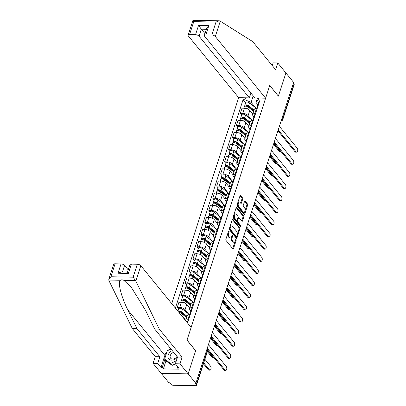 <?xml version="1.0" encoding="UTF-8"?>
<svg xmlns="http://www.w3.org/2000/svg" width="406" height="406" viewBox="0 0 406 406"><rect width="100%" height="100%" fill="white"/><g stroke="black" fill="none" stroke-linecap="round" stroke-linejoin="round"><path stroke-width="0.61" d="M228.979 230.933A0.624 0.32 91.1 0 0 228.817 230.841A0.624 0.32 91.1 0 0 228.537 231.141L225.903 239.246A0.893 0.452 91.1 0 0 226.035 240.479L232.892 248.883A0.893 0.452 91.1 0 0 233.12 249.015A0.893 0.452 91.1 0 0 233.521 248.589L236.155 240.479A0.624 0.32 91.1 0 0 236.064 239.616A0.624 0.32 91.1 0 0 235.901 239.525A0.624 0.32 91.1 0 0 235.622 239.824L235.282 240.875A2.862 1.451 91.1 0 1 234.008 242.24A2.862 1.451 91.1 0 1 233.267 241.824L232.699 241.118A2.862 1.451 91.1 0 1 232.273 237.185L232.613 236.135A0.624 0.32 91.1 0 0 232.521 235.272A0.624 0.32 91.1 0 0 232.359 235.181A0.624 0.32 91.1 0 0 232.08 235.48L231.74 236.531A2.862 1.451 91.1 0 1 230.466 237.901A2.862 1.451 91.1 0 1 229.73 237.48L229.157 236.779A2.862 1.451 91.1 0 1 228.73 232.841L229.075 231.79A0.624 0.32 91.1 0 0 228.979 230.933M242.686 199.153A0.893 0.452 91.1 0 0 242.555 197.925L240.631 195.565A0.893 0.452 91.1 0 0 240.403 195.433A0.893 0.452 91.1 0 0 240.002 195.859L237.079 204.868A0.893 0.452 91.1 0 0 237.211 206.096L244.062 214.5A0.893 0.452 91.1 0 0 244.295 214.632A0.893 0.452 91.1 0 0 244.691 214.206L247.619 205.197A0.893 0.452 91.1 0 0 247.482 203.969L245.163 201.122A0.893 0.452 91.1 0 0 244.93 200.99A0.893 0.452 91.1 0 0 244.534 201.417L243.28 205.274A0.893 0.452 91.1 0 0 243.412 206.502L244.564 207.913A2.395 1.213 91.1 0 1 245.062 210.618A2.395 1.213 91.1 0 1 243.859 212.348A2.395 1.213 91.1 0 1 243.24 211.998L238.728 206.466A2.395 1.213 91.1 0 1 238.231 203.761A2.395 1.213 91.1 0 1 239.438 202.031A2.395 1.213 91.1 0 1 240.053 202.381L240.804 203.304A0.893 0.452 91.1 0 0 241.037 203.436A0.893 0.452 91.1 0 0 241.433 203.005L242.686 199.153L241.9 199.138A0.893 0.452 91.1 0 0 241.768 197.91L240.032 195.778M108.813 279.252L113.644 264.382A2.735 1.208 18 0 1 115.081 263.798L110.879 276.745L108.813 279.252L108.904 280.531L132.346 328.591L155.234 356.656L153.062 363.345L161.207 373.332L188.145 373.855L195.672 350.682L187.024 340.076L269.731 85.519L278.384 96.126L285.91 72.958L293.629 82.423L195.865 383.32L195.078 383.305L196.281 384.776L207.725 349.556A1.822 1.35 -39.2 0 0 207.567 348.373L207.319 348.069M207.09 348.774L207.725 349.556A1.822 0.807 -162 0 1 207.887 350.089L196.443 385.314A1.822 0.807 -162 0 1 195.489 385.7L173.26 385.274A1.822 0.807 -162 0 1 170.916 384.289L169.713 382.817L168.926 382.802L161.207 373.332L188.145 373.855L195.865 383.32M232.917 219.301A0.893 0.452 91.1 0 0 232.689 219.169A0.893 0.452 91.1 0 0 232.288 219.595L229.365 228.603A0.893 0.452 91.1 0 0 229.497 229.832L236.353 238.236A0.893 0.452 91.1 0 0 236.581 238.368A0.893 0.452 91.1 0 0 236.982 237.941L239.905 228.933A0.893 0.452 91.1 0 0 239.773 227.705L232.917 219.301L232.45 219.291M233.222 216.733L236.145 207.73A0.893 0.452 91.1 0 1 236.546 207.299A0.893 0.452 91.1 0 1 236.774 207.43L243.63 215.835A0.893 0.452 91.1 0 1 243.762 217.068L242.509 220.92A0.893 0.452 91.1 0 1 242.113 221.351A0.893 0.452 91.1 0 1 241.88 221.219L239.104 217.809A0.893 0.452 91.1 0 0 238.87 217.677A0.893 0.452 91.1 0 0 238.474 218.103L237.642 220.661A0.893 0.452 91.1 0 0 237.774 221.894L240.667 225.442A0.624 0.32 91.1 0 1 240.799 226.147A0.624 0.32 91.1 0 1 240.484 226.599A0.624 0.32 91.1 0 1 240.322 226.507L233.354 217.966A0.893 0.452 91.1 0 1 233.222 216.733M199.047 36.18A2.735 1.208 -162 0 0 195.525 34.708L198.559 25.375L201.32 29.181L199.047 36.18L249.36 97.882L238.677 97.673L171.758 303.632M293.411 83.103L294.051 83.885A1.822 0.807 18 0 1 294.213 84.418L282.769 119.638A1.822 0.807 -162 0 0 282.606 119.105L294.051 83.885M196.443 385.314A1.822 0.807 -162 0 0 196.281 384.776M190.216 314.675L189.495 314.66A4.192 1.857 -162 0 0 187.293 315.553L185.633 320.649A4.192 1.857 18 0 1 187.826 319.791L188.551 319.806M185.745 320.304L182.796 316.685A4.192 1.857 -162 0 0 181.578 315.675M190.886 310.94L189.942 309.783A4.192 1.857 18 0 1 189.566 308.555A4.192 1.857 18 0 1 191.769 307.662L192.49 307.677M178.625 309.032L177.28 307.383L179.675 307.428A4.192 1.857 18 0 1 185.07 309.687L188.485 313.879M194.159 302.546L193.434 302.531A4.192 1.857 -162 0 0 191.231 303.424L189.566 308.555M189.688 308.174L186.74 304.556A4.192 1.857 -162 0 0 181.34 302.297L178.945 302.252L177.28 307.383M194.829 298.811L193.88 297.654A4.192 1.857 18 0 1 193.505 296.426A4.192 1.857 18 0 1 195.707 295.532L196.433 295.548M182.568 296.903L181.218 295.253L183.613 295.299A4.192 1.857 18 0 1 189.013 297.557L192.429 301.749M198.103 290.417L197.377 290.402A4.192 1.857 -162 0 0 195.174 291.295L193.505 296.426M193.632 296.045L190.678 292.427A4.192 1.857 -162 0 0 185.283 290.168L182.888 290.123L181.218 295.253M198.767 286.682L197.823 285.525A4.192 1.857 18 0 1 197.448 284.296A4.192 1.857 18 0 1 199.65 283.403L200.376 283.418M186.506 284.773L185.161 283.124L187.557 283.17A4.192 1.857 18 0 1 192.951 285.428L196.367 289.62M202.041 278.288L201.315 278.272A4.192 1.857 -162 0 0 199.113 279.166L197.448 284.296M197.57 283.916L194.621 280.297A4.192 1.857 -162 0 0 189.221 278.039L186.826 277.993L185.161 283.124M202.711 274.552L201.762 273.395A4.192 1.857 18 0 1 201.386 272.167A4.192 1.857 18 0 1 203.589 271.274L204.314 271.289M190.45 272.649L189.1 270.995L191.495 271.041A4.192 1.857 18 0 1 196.895 273.299L200.31 277.491M205.984 266.158L205.258 266.143A4.192 1.857 -162 0 0 203.056 267.036L201.386 272.167M201.513 271.787L198.559 268.168A4.192 1.857 -162 0 0 193.165 265.91L190.769 265.864L189.1 270.995M206.649 262.423L205.705 261.266A4.192 1.857 18 0 1 205.329 260.038A4.192 1.857 18 0 1 207.532 259.145L208.258 259.16M194.388 260.52L193.043 258.866L195.438 258.911A4.192 1.857 18 0 1 200.833 261.17L204.254 265.362M209.922 254.029L209.202 254.014A4.192 1.857 -162 0 0 206.994 254.907L205.329 260.038M205.451 259.657L202.503 256.039A4.192 1.857 -162 0 0 197.103 253.78L194.707 253.735L193.043 258.866M210.592 250.294L209.643 249.137A4.192 1.857 18 0 1 209.268 247.909A4.192 1.857 18 0 1 211.475 247.015L212.196 247.031M198.331 248.391L196.981 246.736L199.376 246.782A4.192 1.857 18 0 1 204.776 249.04L208.192 253.232M213.866 241.9L213.14 241.885A4.192 1.857 -162 0 0 210.937 242.778L209.268 247.909M209.394 247.528L206.441 243.91A4.192 1.857 -162 0 0 201.046 241.651L198.651 241.606L196.981 246.736M214.53 238.165L213.586 237.008A4.192 1.857 18 0 1 213.211 235.779A4.192 1.857 18 0 1 215.413 234.886L216.139 234.901M202.269 236.262L200.924 234.607L203.32 234.653A4.192 1.857 18 0 1 208.714 236.911L212.135 241.103M217.804 229.771L217.083 229.755A4.192 1.857 -162 0 0 214.875 230.649L213.211 235.779M213.333 235.399L210.384 231.78A4.192 1.857 -162 0 0 204.989 229.522L202.594 229.476L200.924 234.607M218.474 226.035L217.525 224.878A4.192 1.857 18 0 1 217.149 223.65A4.192 1.857 18 0 1 219.357 222.757L220.077 222.772M206.212 224.132L204.868 222.478L207.263 222.524A4.192 1.857 18 0 1 212.658 224.782L216.073 228.974M221.747 217.641L221.021 217.626A4.192 1.857 -162 0 0 218.819 218.519L217.149 223.65M217.276 223.27L214.327 219.651A4.192 1.857 -162 0 0 208.928 217.393L206.532 217.347L204.868 222.478M222.412 213.906L221.468 212.749A4.192 1.857 18 0 1 221.092 211.521A4.192 1.857 18 0 1 223.295 210.628L224.021 210.643M210.151 212.003L208.806 210.349L211.201 210.394A4.192 1.857 18 0 1 216.601 212.653L220.016 216.845M225.685 205.512L224.965 205.497A4.192 1.857 -162 0 0 222.757 206.39L221.092 211.521M221.214 211.14L218.266 207.522A4.192 1.857 -162 0 0 212.871 205.263L210.475 205.218L208.806 210.349M226.355 201.782L225.411 200.62A4.192 1.857 18 0 1 225.031 199.392A4.192 1.857 18 0 1 227.238 198.498L227.959 198.514M214.094 199.874L212.749 198.219L215.144 198.27A4.192 1.857 18 0 1 220.539 200.523L223.955 204.715M229.629 193.383L228.903 193.368A4.192 1.857 -162 0 0 226.7 194.261L225.031 199.392M225.157 199.011L222.209 195.393A4.192 1.857 -162 0 0 216.809 193.134L214.414 193.089L212.749 198.219M230.298 189.653L229.349 188.491A4.192 1.857 18 0 1 228.974 187.262A4.192 1.857 18 0 1 231.176 186.369L231.902 186.384M218.032 187.745L216.687 186.09L219.083 186.141A4.192 1.857 18 0 1 224.482 188.394L227.898 192.586M233.567 181.254L232.846 181.238A4.192 1.857 -162 0 0 230.644 182.132L228.974 187.262M229.096 186.882L226.147 183.263A4.192 1.857 -162 0 0 220.752 181.005L218.357 180.959L216.687 186.09M234.237 177.523L233.293 176.361A4.192 1.857 18 0 1 232.917 175.133A4.192 1.857 18 0 1 235.12 174.24L235.84 174.255M221.975 175.615L220.631 173.961L223.026 174.012A4.192 1.857 18 0 1 228.421 176.265L231.836 180.457M237.51 169.124L236.784 169.109A4.192 1.857 -162 0 0 234.582 170.002L232.917 175.133M233.039 174.753L230.09 171.134A4.192 1.857 -162 0 0 224.691 168.876L222.295 168.83L220.631 173.961M238.18 165.394L237.231 164.232A4.192 1.857 18 0 1 236.855 163.004A4.192 1.857 18 0 1 239.058 162.116L239.784 162.126M225.919 163.486L224.569 161.837L226.964 161.882A4.192 1.857 18 0 1 232.364 164.141L235.779 168.328M241.453 156.995L240.728 156.98A4.192 1.857 -162 0 0 238.525 157.873L236.855 163.004M236.982 162.623L234.029 159.005A4.192 1.857 -162 0 0 228.634 156.746L226.238 156.701L224.569 161.837M242.118 153.265L241.174 152.103A4.192 1.857 18 0 1 240.799 150.875A4.192 1.857 18 0 1 243.001 149.987L243.727 149.997M229.857 151.357L228.512 149.707L230.907 149.753A4.192 1.857 18 0 1 236.302 152.011L239.723 156.198M245.391 144.866L244.666 144.851A4.192 1.857 -162 0 0 242.463 145.744L240.799 150.875M240.92 150.494L237.972 146.876A4.192 1.857 -162 0 0 232.572 144.617L230.177 144.572L228.512 149.707M246.061 141.136L245.112 139.974A4.192 1.857 18 0 1 244.737 138.745A4.192 1.857 18 0 1 246.939 137.857L247.665 137.867M233.8 139.228L232.45 137.578L234.846 137.624A4.192 1.857 18 0 1 240.245 139.882L243.661 144.069M249.335 132.737L248.609 132.721A4.192 1.857 -162 0 0 246.406 133.615L244.737 138.745M244.864 138.365L241.91 134.746A4.192 1.857 -162 0 0 236.515 132.493L234.12 132.442L232.45 137.578M250 129.006L249.056 127.844A4.192 1.857 18 0 1 248.68 126.616A4.192 1.857 18 0 1 250.883 125.728L251.608 125.738M237.738 127.098L236.393 125.449L238.789 125.495A4.192 1.857 18 0 1 244.184 127.753L247.604 131.94M253.273 120.607L252.552 120.592A4.192 1.857 -162 0 0 250.345 121.485L248.68 126.616M248.802 126.236L245.853 122.617A4.192 1.857 -162 0 0 240.453 120.364L238.063 120.313L236.393 125.449M253.943 116.877L252.994 115.715A4.192 1.857 18 0 1 252.618 114.487A4.192 1.857 18 0 1 254.826 113.599L255.547 113.609M241.682 114.969L240.337 113.32L242.727 113.365A4.192 1.857 18 0 1 248.127 115.624L251.542 119.811M257.216 108.478L256.49 108.463A4.192 1.857 -162 0 0 254.288 109.356L252.618 114.487M252.745 114.106L249.791 110.488A4.192 1.857 -162 0 0 244.397 108.235L242.001 108.184L240.337 113.32M253.232 95.897L251.136 102.353L244.919 99.749L243.072 99.714L175.377 308.068M244.919 99.749L245.549 97.805M258.744 98.059L258.109 100.003L256.003 102.444L257.44 98.034M187.526 322.968L259.957 100.038L258.109 100.003M257.881 104.748L256.003 102.444M251.136 102.353L255.486 107.681M245.62 102.84L243.072 99.714M227.796 233.42A2.862 1.451 91.1 0 0 228.37 236.764L229.157 236.779M230.466 237.901L229.679 237.886A2.862 1.451 91.1 0 1 228.943 237.464L228.37 236.764M234.008 242.24L233.222 242.225A2.862 1.451 91.1 0 1 232.486 241.809L231.912 241.108A2.862 1.451 91.1 0 1 231.486 237.17L231.527 237.048M232.704 248.655A0.893 0.452 91.1 0 0 232.734 248.573L235.069 241.392M237.226 234.744L239.119 228.918A0.893 0.452 91.1 0 0 238.987 227.69L232.318 219.514M236.165 238.007A0.893 0.452 91.1 0 0 236.196 237.926L236.607 236.662M230.172 228.416A0.624 0.32 91.1 0 0 230.263 229.278L236.277 236.652A0.624 0.32 91.1 0 0 236.439 236.749A0.624 0.32 91.1 0 0 236.718 236.449L237.079 235.338A2.862 1.451 91.1 0 0 236.652 231.405L232.542 226.36A2.862 1.451 91.1 0 0 231.806 225.939A2.862 1.451 91.1 0 0 230.532 227.309L230.172 228.416L229.431 228.4M229.334 228.71A0.624 0.32 91.1 0 0 229.476 229.263L230.263 229.278M236.439 236.749L235.658 236.734A0.624 0.32 91.1 0 1 235.495 236.637L229.476 229.263M231.806 225.939L231.019 225.924A2.862 1.451 91.1 0 0 229.958 226.776M236.175 207.644L242.844 215.825L243.63 215.835M241.692 220.991A0.893 0.452 91.1 0 0 241.722 220.905L242.976 217.053A0.893 0.452 91.1 0 0 242.844 215.825M238.87 217.677L238.083 217.662A0.893 0.452 91.1 0 0 237.82 217.824M236.977 220.275L236.855 220.646A0.893 0.452 91.1 0 0 236.987 221.879L239.885 225.426L240.667 225.442M240.012 226.132A0.624 0.32 91.1 0 0 239.885 225.426M236.216 214.272A2.395 1.213 91.1 0 0 235.602 213.921A2.395 1.213 91.1 0 0 234.394 215.652A2.395 1.213 91.1 0 0 234.891 218.357L236.48 220.306A0.893 0.452 91.1 0 0 236.708 220.438A0.893 0.452 91.1 0 0 237.109 220.006L237.941 217.454A0.893 0.452 91.1 0 0 237.804 216.22L236.216 214.272M235.602 213.921L234.815 213.906A2.395 1.213 91.1 0 0 233.866 214.738M233.658 215.388A2.395 1.213 91.1 0 0 234.105 218.342L234.891 218.357M236.708 220.438L235.927 220.422A0.893 0.452 91.1 0 1 235.693 220.291L234.105 218.342M240.621 203.076A0.893 0.452 91.1 0 0 240.651 202.99L241.9 199.138M239.438 202.031L238.652 202.015A2.395 1.213 91.1 0 0 237.784 202.69M237.454 203.705A2.395 1.213 91.1 0 0 237.941 206.451L238.728 206.466M243.859 212.348L243.072 212.333A2.395 1.213 91.1 0 1 242.453 211.983L237.941 206.451M245.051 210.658L246.833 205.187A0.893 0.452 91.1 0 0 246.701 203.954L244.564 201.335M243.874 214.272A0.893 0.452 91.1 0 0 243.904 214.19L244.722 211.673M203.741 362.862L209.455 369.871A2.096 1.066 91.1 0 0 209.998 370.181A2.096 1.066 91.1 0 0 211.049 368.658A2.096 1.066 91.1 0 0 210.618 366.293L204.903 359.285M209.998 370.181L208.973 370.16A2.096 1.066 -88.9 0 1 208.435 369.851L203.452 363.74M207.902 349.008L225.163 370.176A2.096 1.066 91.1 0 0 225.7 370.48L224.68 370.46A2.096 1.066 -88.9 0 1 224.142 370.155L207.857 350.185M187.136 322.486L187.592 321.085A2.279 1.01 18 0 1 188.282 320.633M225.7 370.48A2.096 1.066 91.1 0 0 226.756 368.963A2.096 1.066 91.1 0 0 226.325 366.598L208.43 344.653M186.846 316.919L180.777 312.077A1.096 0.482 -162 0 0 179.685 311.651A1.096 0.482 -162 0 0 178.95 311.874A1.096 0.482 -162 0 0 179.046 312.194L178.736 312.189M187.059 316.264L181.629 311.935A2.279 1.01 -162 0 0 177.99 311.27M189.47 314.66L182.538 309.133A2.279 1.01 -162 0 0 180.269 308.245A2.279 1.01 -162 0 0 178.731 308.707L177.924 311.194M186.633 317.578L184.684 315.193M178.99 312.371L179.213 311.671M207.679 350.733L213.399 357.742A2.096 1.066 91.1 0 0 213.937 358.051A2.096 1.066 91.1 0 0 214.216 357.98M186.628 317.583L181.198 313.254A2.279 1.01 -162 0 0 178.873 312.361M213.937 358.051L212.917 358.031A2.096 1.066 -88.9 0 1 212.374 357.722L207.395 351.616M190.79 304.789L184.715 299.948A1.096 0.482 -162 0 0 183.629 299.521A1.096 0.482 -162 0 0 182.888 299.745A1.096 0.482 -162 0 0 182.989 300.064L181.964 300.044A2.279 1.01 -162 0 1 181.761 299.379L182.67 296.578A2.279 1.01 -162 0 1 184.212 296.116A2.279 1.01 -162 0 1 186.476 297.004L193.408 302.531M191.003 304.135L185.567 299.806A2.279 1.01 -162 0 0 183.299 298.917A2.279 1.01 -162 0 0 181.761 299.379M190.571 305.449L188.628 303.064M182.928 300.242L183.157 299.542M210.77 337.559L217.337 345.613A2.096 1.066 91.1 0 0 217.88 345.922A2.096 1.066 91.1 0 0 218.159 345.851M190.571 305.454L185.141 301.125A2.279 1.01 -162 0 0 182.873 300.237A2.279 1.01 -162 0 0 181.335 300.699L180.817 302.287M217.88 345.922L216.855 345.902A2.096 1.066 -88.9 0 1 216.317 345.592L210.455 338.406M135.843 281.048L133.102 277.176L137.309 264.23A2.735 1.208 18 0 1 140.826 265.702L135.843 281.048L159.284 329.109L182.172 357.178L180 363.862L188.145 373.855L195.646 350.759L186.999 340.152L191.14 327.403L140.826 265.702M165.993 360.822L163.374 368.881L178.533 369.171L177.366 367.745L178.625 367.77L175.367 363.771L177.539 357.087L154.65 329.017L145.541 310.346L131.321 287.341L123.85 280.343C122.465 279.719 121.328 279.698 120.43 280.277C117.456 281.947 121.161 296.74 127.875 310.006L136.979 328.677L159.868 356.747L157.695 363.431L160.954 367.43L164.872 355.377A10.257 7.582 140.8 0 1 167.105 351.444M154.65 329.017L159.284 329.109M175.367 363.771L180 363.862M177.539 357.087L182.172 357.178M115.081 263.798L121.049 263.915A2.735 1.208 18 0 1 124.571 265.387L122.424 272M128.22 269.863L124.571 265.387M163.374 368.881L162.212 367.455L160.954 367.43M153.062 363.345L157.695 363.431M155.234 356.656L159.868 356.747M132.346 328.591L136.979 328.677M131.341 264.113L128.306 273.446L118.019 273.243L121.257 271.979L127.494 272.101L129.9 264.697A2.735 1.208 18 0 1 131.341 264.113L137.309 264.23M168.12 350.368A10.257 7.582 140.8 0 1 170.556 348.521M177.366 367.745L177.721 366.659M164.831 359.396L162.212 367.455M128.306 273.446C127.418 272.101 127.271 271.781 127.875 272.492M265.615 98.191L215.302 36.494A2.735 1.208 -162 0 0 211.78 35.017L205.812 34.906A2.735 1.208 -162 0 0 204.375 35.484A2.735 1.208 -162 0 0 204.619 36.286L254.932 97.988L265.615 98.191L269.757 85.443L278.318 96.049M211.78 35.017L215.987 22.076L219.225 20.807L219.895 20.939L252.705 41.59L275.593 69.654L277.765 62.966L273.131 62.879L272.259 65.564M277.765 62.966L285.91 72.958L278.409 96.049M195.525 34.708L189.556 34.591A2.735 1.208 -162 0 0 188.12 35.175A2.735 1.208 -162 0 0 188.364 35.972L238.677 97.673M250.923 93.065L249.36 97.882M206.395 29.278L201.32 29.181L204.969 33.657M204.375 35.484L206.781 28.08L208.846 25.573L205.812 34.906M219.225 20.807L192.957 20.3L188.12 35.175M193.099 20.422L193.763 21.645L189.556 34.591M172.261 350.611A5.928 4.38 -39.2 0 0 167.962 356.25A5.928 4.38 -39.2 0 0 171.677 360.127A5.928 4.38 -39.2 0 0 177.473 357.006M173.677 352.347A4.055 2.999 -39.2 0 0 170.632 358.199A4.055 2.999 -39.2 0 0 172.651 359.097A4.055 2.999 -39.2 0 0 176.975 356.397M175.422 363.842L172.139 365.37L166.161 361.03L164.608 359.127L167.338 350.733L170.977 349.038M176.336 360.792L170.591 363.466L164.608 359.127M172.139 365.37L170.591 363.466M189.678 314.665L190.191 313.077A2.279 1.01 18 0 1 190.886 312.625M211.206 336.097L229.101 358.046A2.096 1.066 91.1 0 0 229.644 358.351L228.624 358.331A2.096 1.066 -88.9 0 1 228.081 358.026L211.024 337.102M190.835 312.635L190.642 312.107A2.279 1.01 18 0 1 190.622 311.752A2.279 1.01 18 0 1 191.312 311.306M190.622 311.752L191.53 308.956A2.279 1.01 18 0 1 192.221 308.504M229.644 358.351A2.096 1.066 91.1 0 0 230.699 356.833A2.096 1.066 91.1 0 0 230.263 354.468L212.368 332.524M193.616 302.536L194.134 300.947A2.279 1.01 18 0 1 194.824 300.496M215.15 323.968L233.044 345.917A2.096 1.066 91.1 0 0 233.587 346.222L232.562 346.201A2.096 1.066 -88.9 0 1 232.024 345.897L214.962 324.973M194.773 300.506L194.581 299.978A2.279 1.01 18 0 1 194.565 299.623A2.279 1.01 18 0 1 195.256 299.176M194.565 299.623L195.474 296.827A2.279 1.01 18 0 1 196.164 296.375M233.587 346.222A2.096 1.066 91.1 0 0 234.638 344.704A2.096 1.066 91.1 0 0 234.206 342.339L216.312 320.395M194.728 292.66L188.658 287.818A1.096 0.482 -162 0 0 187.567 287.392A1.096 0.482 -162 0 0 186.831 287.615A1.096 0.482 -162 0 0 186.927 287.935L185.907 287.915A2.279 1.01 -162 0 1 185.704 287.25L186.613 284.449A2.279 1.01 -162 0 1 188.151 283.987A2.279 1.01 -162 0 1 190.419 284.875L197.352 290.402M194.941 292.005L189.511 287.676A2.279 1.01 -162 0 0 187.242 286.788A2.279 1.01 -162 0 0 185.704 287.25M194.515 293.32L192.566 290.935M186.872 288.113L187.1 287.412M214.708 325.429L221.28 333.483A2.096 1.066 91.1 0 0 221.818 333.793A2.096 1.066 91.1 0 0 222.097 333.722M194.515 293.325L189.079 288.996A2.279 1.01 -162 0 0 186.811 288.108A2.279 1.01 -162 0 0 185.273 288.57L184.755 290.158M221.818 333.793L220.798 333.773A2.096 1.066 -88.9 0 1 220.255 333.463L214.398 326.277M198.671 280.531L192.596 275.689A1.096 0.482 -162 0 0 191.51 275.263A1.096 0.482 -162 0 0 190.769 275.486A1.096 0.482 -162 0 0 190.871 275.806L189.851 275.786A2.279 1.01 -162 0 1 189.643 275.121L190.556 272.319A2.279 1.01 -162 0 1 192.094 271.858A2.279 1.01 -162 0 1 194.362 272.746L201.29 278.272M198.884 279.876L193.449 275.547A2.279 1.01 -162 0 0 191.185 274.659A2.279 1.01 -162 0 0 189.643 275.121M192.403 278.775L193.023 276.867L198.453 281.196L196.509 278.805M190.81 275.984L191.038 275.283M218.651 313.3L225.218 321.354A2.096 1.066 91.1 0 0 225.761 321.664A2.096 1.066 91.1 0 0 226.04 321.593M193.023 276.867A2.279 1.01 -162 0 0 190.754 275.978A2.279 1.01 -162 0 0 189.216 276.44L188.699 278.029M225.761 321.664L224.741 321.643A2.096 1.066 -88.9 0 1 224.198 321.334L218.342 314.148M202.609 268.402L196.54 263.56A1.096 0.482 -162 0 0 195.453 263.134A1.096 0.482 -162 0 0 194.713 263.357A1.096 0.482 -162 0 0 194.809 263.677L193.789 263.656A2.279 1.01 -162 0 1 193.586 262.992L194.494 260.19A2.279 1.01 -162 0 1 196.032 259.728A2.279 1.01 -162 0 1 198.301 260.622L205.233 266.143M202.822 267.747L197.392 263.418A2.279 1.01 -162 0 0 195.124 262.53A2.279 1.01 -162 0 0 193.586 262.992M196.342 266.646L196.961 264.737L202.396 269.066L200.452 266.676M194.753 263.859L194.981 263.154M222.589 301.171L229.162 309.225A2.096 1.066 91.1 0 0 229.7 309.534A2.096 1.066 91.1 0 0 229.979 309.468M196.961 264.737A2.279 1.01 -162 0 0 194.697 263.849A2.279 1.01 -162 0 0 193.154 264.311L192.642 265.9M229.7 309.534L228.679 309.514A2.096 1.066 -88.9 0 1 228.142 309.205L222.28 302.018M197.56 290.407L198.077 288.818A2.279 1.01 18 0 1 198.767 288.367M219.088 311.838L236.987 333.788A2.096 1.066 91.1 0 0 237.525 334.092L236.505 334.072A2.096 1.066 -88.9 0 1 235.962 333.768L218.905 312.843M198.717 288.377L198.524 287.849A2.279 1.01 18 0 1 198.504 287.494A2.279 1.01 18 0 1 199.194 287.047M198.504 287.494L199.412 284.697A2.279 1.01 18 0 1 200.102 284.246M237.525 334.092A2.096 1.066 91.1 0 0 238.581 332.575A2.096 1.066 91.1 0 0 238.149 330.21L220.25 308.266M201.498 278.277L202.015 276.689A2.279 1.01 18 0 1 202.706 276.237M223.031 299.709L240.925 321.659A2.096 1.066 91.1 0 0 241.468 321.963L240.443 321.943A2.096 1.066 -88.9 0 1 239.905 321.638L222.843 300.714M202.66 276.247L202.462 275.72A2.279 1.01 18 0 1 202.447 275.364A2.279 1.01 18 0 1 203.137 274.918M202.447 275.364L203.355 272.568A2.279 1.01 18 0 1 204.045 272.116M241.468 321.963A2.096 1.066 91.1 0 0 242.524 320.446A2.096 1.066 91.1 0 0 242.088 318.081L224.193 296.136M205.441 266.148L205.959 264.56A2.279 1.01 18 0 1 206.649 264.108M226.969 287.58L244.869 309.529A2.096 1.066 91.1 0 0 245.407 309.834L244.387 309.819A2.096 1.066 -88.9 0 1 243.844 309.509L226.787 288.585M206.598 264.118L206.405 263.59A2.279 1.01 18 0 1 206.385 263.235A2.279 1.01 18 0 1 207.075 262.789M206.385 263.235L207.293 260.439A2.279 1.01 18 0 1 207.989 259.987M245.407 309.834A2.096 1.066 91.1 0 0 246.462 308.316A2.096 1.066 91.1 0 0 246.031 305.951L228.131 284.007M206.552 256.272L200.483 251.431A1.096 0.482 -162 0 0 199.392 251.004A1.096 0.482 -162 0 0 198.656 251.228A1.096 0.482 -162 0 0 198.752 251.547L197.732 251.527A2.279 1.01 -162 0 1 197.524 250.862L198.438 248.061A2.279 1.01 -162 0 1 199.975 247.599A2.279 1.01 -162 0 1 202.244 248.492L209.176 254.014M206.766 255.618L201.33 251.289A2.279 1.01 -162 0 0 199.067 250.4A2.279 1.01 -162 0 0 197.524 250.862M200.285 254.516L200.904 252.613L206.334 256.937L204.391 254.547M198.691 251.73L198.92 251.025M226.533 289.042L233.1 297.096A2.096 1.066 91.1 0 0 233.643 297.405A2.096 1.066 91.1 0 0 233.922 297.339M200.904 252.613A2.279 1.01 -162 0 0 198.635 251.72A2.279 1.01 -162 0 0 197.098 252.182L196.58 253.77M233.643 297.405L232.623 297.385A2.096 1.066 -88.9 0 1 232.08 297.075L226.223 289.889M209.379 254.019L209.897 252.43A2.279 1.01 18 0 1 210.587 251.979M230.912 275.456L248.807 297.4A2.096 1.066 91.1 0 0 249.35 297.705L248.33 297.689A2.096 1.066 -88.9 0 1 247.787 297.38L230.725 276.456M210.541 251.989L210.344 251.461A2.279 1.01 18 0 1 210.328 251.106A2.279 1.01 18 0 1 211.018 250.659M210.328 251.106L211.237 248.31A2.279 1.01 18 0 1 211.927 247.858M249.35 297.705A2.096 1.066 91.1 0 0 250.406 296.187A2.096 1.066 91.1 0 0 249.969 293.822L232.075 271.878M210.491 244.143L204.421 239.301A1.096 0.482 -162 0 0 203.335 238.875A1.096 0.482 -162 0 0 202.594 239.098A1.096 0.482 -162 0 0 202.69 239.418L201.67 239.398A2.279 1.01 -162 0 1 201.467 238.733L202.376 235.932A2.279 1.01 -162 0 1 203.913 235.47A2.279 1.01 -162 0 1 206.182 236.363L213.114 241.885M210.704 243.488L205.274 239.159A2.279 1.01 -162 0 0 203.005 238.271A2.279 1.01 -162 0 0 201.467 238.733M204.223 242.387L204.842 240.484L210.278 244.808L208.334 242.423M202.635 239.601L202.863 238.895M230.471 276.912L237.043 284.966A2.096 1.066 91.1 0 0 237.581 285.276A2.096 1.066 91.1 0 0 237.86 285.21M204.842 240.484A2.279 1.01 -162 0 0 202.579 239.591A2.279 1.01 -162 0 0 201.036 240.053L200.523 241.641M237.581 285.276L236.561 285.256A2.096 1.066 -88.9 0 1 236.023 284.946L230.161 277.76M213.323 241.89L213.84 240.301A2.279 1.01 18 0 1 214.53 239.85M234.856 263.327L252.75 285.271A2.096 1.066 91.1 0 0 253.288 285.575L252.268 285.56A2.096 1.066 -88.9 0 1 251.73 285.251L234.668 264.326M214.48 239.86L214.287 239.332A2.279 1.01 18 0 1 214.266 238.977A2.279 1.01 18 0 1 214.957 238.53M214.266 238.977L215.18 236.18A2.279 1.01 18 0 1 215.87 235.729M253.288 285.575A2.096 1.066 91.1 0 0 254.344 284.058A2.096 1.066 91.1 0 0 253.912 281.693L236.018 259.749M214.434 232.014L208.364 227.172A1.096 0.482 -162 0 0 207.273 226.746A1.096 0.482 -162 0 0 206.537 226.969A1.096 0.482 -162 0 0 206.634 227.289L205.614 227.269A2.279 1.01 -162 0 1 205.411 226.604L206.319 223.802A2.279 1.01 -162 0 1 207.857 223.341A2.279 1.01 -162 0 1 210.125 224.234L217.058 229.755M214.647 231.359L209.217 227.03A2.279 1.01 -162 0 0 206.948 226.142A2.279 1.01 -162 0 0 205.411 226.604M208.166 230.258L208.785 228.355L214.216 232.684L212.272 230.293M206.573 227.472L206.801 226.766M234.414 264.783L240.981 272.837A2.096 1.066 91.1 0 0 241.524 273.147A2.096 1.066 91.1 0 0 241.803 273.081M208.785 228.355A2.279 1.01 -162 0 0 206.517 227.461A2.279 1.01 -162 0 0 204.979 227.923L204.462 229.512M241.524 273.147L240.504 273.126A2.096 1.066 -88.9 0 1 239.961 272.817L234.105 265.636M217.266 229.76L217.778 228.172A2.279 1.01 18 0 1 218.469 227.72M238.794 251.197L256.688 273.142A2.096 1.066 91.1 0 0 257.231 273.446L256.211 273.431A2.096 1.066 -88.9 0 1 255.668 273.121L238.606 252.197M218.423 227.73L218.225 227.203A2.279 1.01 18 0 1 218.21 226.847A2.279 1.01 18 0 1 218.9 226.401M218.21 226.847L219.118 224.051A2.279 1.01 18 0 1 219.808 223.599M257.231 273.446A2.096 1.066 91.1 0 0 258.287 271.929A2.096 1.066 91.1 0 0 257.851 269.564L239.956 247.619M218.377 219.885L212.302 215.048A1.096 0.482 -162 0 0 211.216 214.617A1.096 0.482 -162 0 0 210.475 214.84A1.096 0.482 -162 0 0 210.572 215.16L209.552 215.139A2.279 1.01 -162 0 1 209.349 214.475L210.257 211.673A2.279 1.01 -162 0 1 211.8 211.211A2.279 1.01 -162 0 1 214.063 212.105L220.996 217.626M218.585 219.23L213.155 214.901A2.279 1.01 -162 0 0 210.887 214.013A2.279 1.01 -162 0 0 209.349 214.475M212.11 218.129L212.724 216.225L218.159 220.554L216.215 218.164M210.516 215.342L210.744 214.637M238.352 252.654L244.925 260.708A2.096 1.066 91.1 0 0 245.463 261.017A2.096 1.066 91.1 0 0 245.742 260.951M212.724 216.225A2.279 1.01 -162 0 0 210.46 215.332A2.279 1.01 -162 0 0 208.917 215.794L208.405 217.383M245.463 261.017L244.442 260.997A2.096 1.066 -88.9 0 1 243.904 260.688L238.043 253.506M221.204 217.631L221.722 216.043A2.279 1.01 18 0 1 222.412 215.591M242.737 239.068L260.632 261.012A2.096 1.066 91.1 0 0 261.17 261.322L260.15 261.302A2.096 1.066 -88.9 0 1 259.612 260.992L242.549 240.068M222.361 215.601L222.168 215.073A2.279 1.01 18 0 1 222.148 214.718A2.279 1.01 18 0 1 222.843 214.272M222.148 214.718L223.061 211.922A2.279 1.01 18 0 1 223.752 211.475M261.17 261.322A2.096 1.066 91.1 0 0 262.225 259.799A2.096 1.066 91.1 0 0 261.794 257.434L243.899 235.49M222.315 207.755L216.246 202.919A1.096 0.482 -162 0 0 215.155 202.487A1.096 0.482 -162 0 0 214.419 202.711A1.096 0.482 -162 0 0 214.515 203.03L213.495 203.01A2.279 1.01 -162 0 1 213.292 202.345L214.201 199.544A2.279 1.01 -162 0 1 215.738 199.082A2.279 1.01 -162 0 1 218.007 199.975L224.939 205.497M222.529 207.101L217.098 202.772A2.279 1.01 -162 0 0 214.83 201.883A2.279 1.01 -162 0 0 213.292 202.345M216.048 205.999L216.667 204.096L222.097 208.425L220.153 206.035M214.454 203.213L214.683 202.508M242.296 240.525L248.863 248.579A2.096 1.066 91.1 0 0 249.406 248.888A2.096 1.066 91.1 0 0 249.685 248.822M216.667 204.096A2.279 1.01 -162 0 0 214.398 203.203A2.279 1.01 -162 0 0 212.861 203.665L212.343 205.253M249.406 248.888L248.386 248.868A2.096 1.066 -88.9 0 1 247.843 248.558L241.986 241.377M226.259 195.626L220.184 190.79A1.096 0.482 -162 0 0 219.098 190.358A1.096 0.482 -162 0 0 218.357 190.581A1.096 0.482 -162 0 0 218.458 190.901L217.433 190.881A2.279 1.01 -162 0 1 217.23 190.216L218.139 187.415A2.279 1.01 -162 0 1 219.682 186.953A2.279 1.01 -162 0 1 221.945 187.846L228.877 193.368M226.472 194.971L221.037 190.642A2.279 1.01 -162 0 0 218.768 189.754A2.279 1.01 -162 0 0 217.23 190.216M219.991 193.87L220.61 191.967L226.04 196.296L224.097 193.906M218.398 191.084L218.626 190.378M246.239 228.395L252.806 236.449A2.096 1.066 91.1 0 0 253.349 236.759A2.096 1.066 91.1 0 0 253.628 236.693M220.61 191.967A2.279 1.01 -162 0 0 218.342 191.074A2.279 1.01 -162 0 0 216.804 191.536L216.286 193.124M253.349 236.759L252.324 236.739A2.096 1.066 -88.9 0 1 251.786 236.429L245.924 229.248M230.197 183.497L224.127 178.66A1.096 0.482 -162 0 0 223.036 178.229A1.096 0.482 -162 0 0 222.3 178.452A1.096 0.482 -162 0 0 222.397 178.772L221.377 178.752A2.279 1.01 -162 0 1 221.174 178.087L222.082 175.285A2.279 1.01 -162 0 1 223.62 174.824A2.279 1.01 -162 0 1 225.888 175.717L232.821 181.238M230.41 182.842L224.98 178.513A2.279 1.01 -162 0 0 222.711 177.625A2.279 1.01 -162 0 0 221.174 178.087M223.929 181.741L224.548 179.838L229.979 184.167L228.035 181.776M222.341 178.955L222.564 178.249M250.177 216.266L256.749 224.32A2.096 1.066 91.1 0 0 257.287 224.63A2.096 1.066 91.1 0 0 257.566 224.564M224.548 179.838A2.279 1.01 -162 0 0 222.28 178.945A2.279 1.01 -162 0 0 220.742 179.406L220.225 180.995M257.287 224.63L256.267 224.609A2.096 1.066 -88.9 0 1 255.724 224.3L249.868 217.119M234.14 171.368L228.065 166.531A1.096 0.482 -162 0 0 226.979 166.1A1.096 0.482 -162 0 0 226.238 166.323A1.096 0.482 -162 0 0 226.34 166.643L225.32 166.622A2.279 1.01 -162 0 1 225.112 165.958L226.02 163.156A2.279 1.01 -162 0 1 227.563 162.694A2.279 1.01 -162 0 1 229.832 163.588L236.759 169.109M234.353 170.713L228.918 166.384A2.279 1.01 -162 0 0 226.655 165.496A2.279 1.01 -162 0 0 225.112 165.958M227.873 169.612L228.492 167.708L233.922 172.037L231.978 169.647M226.279 166.825L226.507 166.125M254.12 204.137L260.688 212.191A2.096 1.066 91.1 0 0 261.231 212.5A2.096 1.066 91.1 0 0 261.51 212.434M228.492 167.708A2.279 1.01 -162 0 0 226.223 166.815A2.279 1.01 -162 0 0 224.685 167.277L224.168 168.866M261.231 212.5L260.205 212.48A2.096 1.066 -88.9 0 1 259.667 212.171L253.806 204.989M238.078 159.238L232.009 154.402A1.096 0.482 -162 0 0 230.918 153.97A1.096 0.482 -162 0 0 230.182 154.194A1.096 0.482 -162 0 0 230.278 154.513L229.258 154.493A2.279 1.01 -162 0 1 229.055 153.828L229.963 151.027A2.279 1.01 -162 0 1 231.501 150.565A2.279 1.01 -162 0 1 233.77 151.458L240.702 156.98M238.292 158.584L232.861 154.255A2.279 1.01 -162 0 0 230.593 153.366A2.279 1.01 -162 0 0 229.055 153.828M231.811 157.482L232.43 155.579L237.865 159.908L235.922 157.518M230.222 154.696L230.451 153.996M258.059 192.008L264.631 200.062A2.096 1.066 91.1 0 0 265.169 200.371A2.096 1.066 91.1 0 0 265.448 200.305M232.43 155.579A2.279 1.01 -162 0 0 230.161 154.686A2.279 1.01 -162 0 0 228.624 155.148L228.111 156.736M265.169 200.371L264.149 200.351A2.096 1.066 -88.9 0 1 263.606 200.041L257.749 192.86M242.022 147.109L235.947 142.273A1.096 0.482 -162 0 0 234.861 141.846A1.096 0.482 -162 0 0 234.12 142.064A1.096 0.482 -162 0 0 234.221 142.384L233.201 142.364A2.279 1.01 -162 0 1 232.993 141.699L233.907 138.903A2.279 1.01 -162 0 1 235.444 138.436A2.279 1.01 -162 0 1 237.713 139.329L244.645 144.851M242.235 146.454L236.799 142.125A2.279 1.01 -162 0 0 234.536 141.237A2.279 1.01 -162 0 0 232.993 141.699M235.754 145.353L236.373 143.45L241.803 147.779L239.86 145.389M234.16 142.567L234.389 141.867M262.002 179.878L268.569 187.932A2.096 1.066 91.1 0 0 269.112 188.242A2.096 1.066 91.1 0 0 269.391 188.176M236.373 143.45A2.279 1.01 -162 0 0 234.105 142.557A2.279 1.01 -162 0 0 232.567 143.024L232.049 144.607M269.112 188.242L268.092 188.222A2.096 1.066 -88.9 0 1 267.549 187.912L261.692 180.731M225.147 205.502L225.66 203.913A2.279 1.01 18 0 1 226.35 203.467M246.675 226.939L264.57 248.883A2.096 1.066 91.1 0 0 265.113 249.193L264.093 249.172A2.096 1.066 -88.9 0 1 263.55 248.863L246.493 227.944M226.304 203.472L226.112 202.944A2.279 1.01 18 0 1 226.091 202.589A2.279 1.01 18 0 1 226.781 202.142M226.091 202.589L227 199.793A2.279 1.01 18 0 1 227.69 199.346M265.113 249.193A2.096 1.066 91.1 0 0 266.169 247.67A2.096 1.066 91.1 0 0 265.732 245.305L247.838 223.361M229.085 193.373L229.603 191.784A2.279 1.01 18 0 1 230.293 191.338M250.619 214.81L268.513 236.754A2.096 1.066 91.1 0 0 269.051 237.063L268.031 237.043A2.096 1.066 -88.9 0 1 267.493 236.734L250.431 215.814M230.243 191.343L230.05 190.815A2.279 1.01 18 0 1 230.035 190.465A2.279 1.01 18 0 1 230.725 190.013M230.035 190.465L230.943 187.663A2.279 1.01 18 0 1 231.633 187.217M269.051 237.063A2.096 1.066 91.1 0 0 270.107 235.541A2.096 1.066 91.1 0 0 269.675 233.176L251.781 211.232M233.029 181.243L233.541 179.655A2.279 1.01 18 0 1 234.237 179.208M254.557 202.68L272.451 224.625A2.096 1.066 91.1 0 0 272.994 224.934L271.974 224.914A2.096 1.066 -88.9 0 1 271.431 224.604L254.374 203.685M234.186 179.213L233.993 178.686A2.279 1.01 18 0 1 233.973 178.335A2.279 1.01 18 0 1 234.663 177.884M233.973 178.335L234.881 175.534A2.279 1.01 18 0 1 235.571 175.087M272.994 224.934A2.096 1.066 91.1 0 0 274.05 223.412A2.096 1.066 91.1 0 0 273.614 221.047L255.719 199.102M236.967 169.114L237.485 167.526A2.279 1.01 18 0 1 238.175 167.079M258.5 190.551L276.395 212.495A2.096 1.066 91.1 0 0 276.938 212.805L275.913 212.785A2.096 1.066 -88.9 0 1 275.375 212.475L258.312 191.556M238.129 167.084L237.931 166.561A2.279 1.01 18 0 1 237.916 166.206A2.279 1.01 18 0 1 238.606 165.755M237.916 166.206L238.824 163.405A2.279 1.01 18 0 1 239.515 162.958M276.938 212.805A2.096 1.066 91.1 0 0 277.988 211.282A2.096 1.066 91.1 0 0 277.557 208.917L259.662 186.973M240.91 156.985L241.428 155.396A2.279 1.01 18 0 1 242.118 154.95M262.438 178.422L280.338 200.366A2.096 1.066 91.1 0 0 280.876 200.676L279.856 200.655A2.096 1.066 -88.9 0 1 279.313 200.346L262.256 179.427M242.067 154.96L241.874 154.432A2.279 1.01 18 0 1 241.854 154.077A2.279 1.01 18 0 1 242.544 153.625M241.854 154.077L242.763 151.276A2.279 1.01 18 0 1 243.458 150.829M280.876 200.676A2.096 1.066 91.1 0 0 281.931 199.158A2.096 1.066 91.1 0 0 281.5 196.788L263.601 174.844M244.848 144.856L245.366 143.267A2.279 1.01 18 0 1 246.056 142.821M266.382 166.293L284.276 188.237A2.096 1.066 91.1 0 0 284.819 188.546L283.794 188.526A2.096 1.066 -88.9 0 1 283.256 188.217L266.194 167.297M246.011 142.831L245.813 142.303A2.279 1.01 18 0 1 245.797 141.948A2.279 1.01 18 0 1 246.488 141.496M245.797 141.948L246.706 139.146A2.279 1.01 18 0 1 247.396 138.7M284.819 188.546A2.096 1.066 91.1 0 0 285.875 187.029A2.096 1.066 91.1 0 0 285.438 184.659L267.544 162.715M245.96 134.98L239.89 130.143A1.096 0.482 -162 0 0 238.804 129.717A1.096 0.482 -162 0 0 238.063 129.935A1.096 0.482 -162 0 0 238.16 130.255L237.14 130.235A2.279 1.01 -162 0 1 236.937 129.57L237.845 126.773A2.279 1.01 -162 0 1 239.383 126.312A2.279 1.01 -162 0 1 241.651 127.2L248.584 132.721M246.173 134.325L240.743 129.996A2.279 1.01 -162 0 0 238.474 129.108A2.279 1.01 -162 0 0 236.937 129.57M239.692 133.224L240.311 131.321L245.747 135.65L243.803 133.259M238.104 130.438L238.332 129.737M265.94 167.749L272.512 175.803A2.096 1.066 91.1 0 0 273.05 176.113A2.096 1.066 91.1 0 0 273.329 176.047M240.311 131.321A2.279 1.01 -162 0 0 238.048 130.427A2.279 1.01 -162 0 0 236.505 130.894L235.993 132.483M273.05 176.113L272.03 176.092A2.096 1.066 -88.9 0 1 271.492 175.788L265.631 168.602M248.792 132.726L249.309 131.138A2.279 1.01 18 0 1 250 130.691M270.32 154.163L288.219 176.108A2.096 1.066 91.1 0 0 288.757 176.417L287.737 176.397A2.096 1.066 -88.9 0 1 287.194 176.087L270.137 155.168M249.949 130.702L249.756 130.174A2.279 1.01 18 0 1 249.736 129.819A2.279 1.01 18 0 1 250.426 129.367M249.736 129.819L250.644 127.017A2.279 1.01 18 0 1 251.339 126.57M288.757 176.417A2.096 1.066 91.1 0 0 289.813 174.9A2.096 1.066 91.1 0 0 289.382 172.53L271.482 150.585M249.903 122.851L243.833 118.014A1.096 0.482 -162 0 0 242.742 117.588A1.096 0.482 -162 0 0 242.006 117.806A1.096 0.482 -162 0 0 242.103 118.126L241.083 118.105A2.279 1.01 -162 0 1 240.875 117.441L241.788 114.644A2.279 1.01 -162 0 1 243.326 114.182A2.279 1.01 -162 0 1 245.594 115.071L252.527 120.592M250.116 122.196L244.686 117.867A2.279 1.01 -162 0 0 242.418 116.979A2.279 1.01 -162 0 0 240.875 117.441M243.636 121.095L244.255 119.191L249.685 123.52L247.741 121.13M242.042 118.308L242.27 117.608M269.883 155.62L276.45 163.674A2.096 1.066 91.1 0 0 276.993 163.983A2.096 1.066 91.1 0 0 277.273 163.917M244.255 119.191A2.279 1.01 -162 0 0 241.986 118.303A2.279 1.01 -162 0 0 240.448 118.765L239.931 120.354M276.993 163.983L275.973 163.963A2.096 1.066 -88.9 0 1 275.43 163.659L269.574 156.472M252.73 120.597L253.248 119.009A2.279 1.01 18 0 1 253.938 118.562M274.263 142.034L292.158 163.978A2.096 1.066 91.1 0 0 292.701 164.288L291.681 164.268A2.096 1.066 -88.9 0 1 291.138 163.958L274.075 143.039M253.892 118.572L253.694 118.044A2.279 1.01 18 0 1 253.679 117.689A2.279 1.01 18 0 1 254.369 117.238M253.679 117.689L254.587 114.888A2.279 1.01 18 0 1 255.278 114.441M292.701 164.288A2.096 1.066 91.1 0 0 293.756 162.77A2.096 1.066 91.1 0 0 293.32 160.4L275.425 138.456M253.846 110.721L247.772 105.885A1.096 0.482 -162 0 0 246.686 105.459A1.096 0.482 -162 0 0 245.945 105.677A1.096 0.482 -162 0 0 246.041 105.996L245.021 105.976A2.279 1.01 -162 0 1 244.818 105.311L245.726 102.515A2.279 1.01 -162 0 1 247.264 102.053A2.279 1.01 -162 0 1 249.533 102.941L256.465 108.463M254.054 110.067L248.624 105.738A2.279 1.01 -162 0 0 246.356 104.849A2.279 1.01 -162 0 0 244.818 105.311M247.579 108.965L248.193 107.062L253.628 111.391L251.684 109.001M245.985 106.179L246.214 105.479M273.822 143.491L280.394 151.545A2.096 1.066 91.1 0 0 280.932 151.854A2.096 1.066 91.1 0 0 281.211 151.788M248.193 107.062A2.279 1.01 -162 0 0 245.929 106.174A2.279 1.01 -162 0 0 244.387 106.636L243.874 108.224M280.932 151.854L279.912 151.834A2.096 1.066 -88.9 0 1 279.374 151.529L273.512 144.343M256.673 108.468L257.191 106.879A2.279 1.01 18 0 1 257.881 106.433M278.206 129.905L296.101 151.849A2.096 1.066 91.1 0 0 296.639 152.159L295.619 152.138A2.096 1.066 -88.9 0 1 295.081 151.829L278.019 130.91M257.83 106.443L257.637 105.915A2.279 1.01 18 0 1 257.617 105.56A2.279 1.01 18 0 1 258.307 105.108M257.617 105.56L258.531 102.759A2.279 1.01 18 0 1 259.221 102.312M296.639 152.159A2.096 1.066 91.1 0 0 297.694 150.641A2.096 1.066 91.1 0 0 297.263 148.271L279.369 126.327M240.453 120.364L238.789 125.495M236.515 132.493L234.846 137.624M232.572 144.617L230.907 149.753M228.634 156.746L226.964 161.882M224.691 168.876L223.026 174.012M220.752 181.005L219.083 186.141M216.809 193.134L215.144 198.27M212.871 205.263L211.201 210.394M208.928 217.393L207.263 222.524M204.989 229.522L203.32 234.653M201.046 241.651L199.376 246.782M197.103 253.78L195.438 258.911M193.165 265.91L191.495 271.041M189.221 278.039L187.557 283.17M185.283 290.168L183.613 295.299M181.34 302.297L179.675 307.428M244.397 108.235L242.727 113.365M249.791 110.488L248.127 115.624M245.853 122.617L244.184 127.753M252.552 120.592L250.883 125.728M241.91 134.746L240.245 139.882M248.609 132.721L246.939 137.857M237.972 146.876L236.302 152.011M244.666 144.851L243.001 149.987M234.029 159.005L232.364 164.141M240.728 156.98L239.058 162.116M230.09 171.134L228.421 176.265M236.784 169.109L235.12 174.24M226.147 183.263L224.482 188.394M232.846 181.238L231.176 186.369M222.209 195.393L220.539 200.523M228.903 193.368L227.238 198.498M218.266 207.522L216.601 212.653M224.965 205.497L223.295 210.628M214.327 219.651L212.658 224.782M221.021 217.626L219.357 222.757M210.384 231.78L208.714 236.911M217.083 229.755L215.413 234.886M206.441 243.91L204.776 249.04M213.14 241.885L211.475 247.015M202.503 256.039L200.833 261.17M209.202 254.014L207.532 259.145M198.559 268.168L196.895 273.299M205.258 266.143L203.589 271.274M194.621 280.297L192.951 285.428M201.315 278.272L199.65 283.403M190.678 292.427L189.013 297.557M197.377 290.402L195.707 295.532M186.74 304.556L185.07 309.687M193.434 302.531L191.769 307.662M182.796 316.685L182.685 317.03M189.495 314.66L187.826 319.791M256.49 108.463L254.826 113.599M281.967 118.324L282.606 119.105A1.822 1.35 -39.2 0 1 281.262 120.486M227.989 232.826L228.73 232.841M228.943 237.464L229.73 237.48M231.872 236.119L232.613 236.135M231.486 237.17L232.273 237.185M231.912 241.108L232.699 241.118M232.486 241.809L233.267 241.824M235.414 240.464L236.155 240.479M232.734 248.573L233.521 248.589M228.334 231.78L229.075 231.79M238.987 227.69L239.773 227.705M239.119 228.918L239.905 228.933M236.196 237.926L236.982 237.941M235.495 236.637L236.277 236.652M229.791 227.294L230.532 227.309M236.307 207.425L236.774 207.43M242.976 217.053L243.762 217.068M241.722 220.905L242.509 220.92M237.733 218.093L238.474 218.103M236.855 220.646L237.642 220.661M236.987 221.879L237.774 221.894M235.693 220.291L236.48 220.306M240.651 202.99L241.433 203.005M242.453 211.983L243.24 211.998M244.696 201.112L245.163 201.122M246.701 203.954L247.482 203.969M246.833 205.187L247.619 205.197M243.904 214.19L244.691 214.206M240.164 195.555L240.631 195.565M241.768 197.91L242.555 197.925M208.435 369.851L209.455 369.871M225.163 370.176L224.142 370.155M181.629 311.935L182.538 309.133M180.746 314.65L181.198 313.254M212.374 357.722L213.399 357.742M185.567 299.806L186.476 297.004M184.522 303.033L185.141 301.125M216.317 345.592L217.337 345.613M135.538 280.566L123.85 280.343M120.43 280.277L108.737 280.054M110.879 276.745L133.102 277.176M118.019 273.243L121.049 263.915M164.872 355.377L127.875 310.006M215.987 22.076L193.763 21.645M198.559 25.375L208.846 25.573M220.291 21.142L215.302 36.494M229.101 358.046L228.081 358.026M233.044 345.917L232.024 345.897M189.511 287.676L190.419 284.875M188.46 290.904L189.079 288.996M220.255 333.463L221.28 333.483M193.449 275.547L194.362 272.746M224.198 321.334L225.218 321.354M197.392 263.418L198.301 260.622M228.142 309.205L229.162 309.225M236.987 333.788L235.962 333.768M240.925 321.659L239.905 321.638M244.869 309.529L243.844 309.509M201.33 251.289L202.244 248.492M232.08 297.075L233.1 297.096M248.807 297.4L247.787 297.38M205.274 239.159L206.182 236.363M236.023 284.946L237.043 284.966M252.75 285.271L251.73 285.251M209.217 227.03L210.125 224.234M239.961 272.817L240.981 272.837M256.688 273.142L255.668 273.121M213.155 214.901L214.063 212.105M243.904 260.688L244.925 260.708M260.632 261.012L259.612 260.992M217.098 202.772L218.007 199.975M247.843 248.558L248.863 248.579M221.037 190.642L221.945 187.846M251.786 236.429L252.806 236.449M224.98 178.513L225.888 175.717M255.724 224.3L256.749 224.32M228.918 166.384L229.832 163.588M259.667 212.171L260.688 212.191M232.861 154.255L233.77 151.458M263.606 200.041L264.631 200.062M236.799 142.125L237.713 139.329M267.549 187.912L268.569 187.932M264.57 248.883L263.55 248.863M268.513 236.754L267.493 236.734M272.451 224.625L271.431 224.604M276.395 212.495L275.375 212.475M280.338 200.366L279.313 200.346M284.276 188.237L283.256 188.217M240.743 129.996L241.651 127.2M271.492 175.788L272.512 175.803M288.219 176.108L287.194 176.087M244.686 117.867L245.594 115.071M275.43 163.659L276.45 163.674M292.158 163.978L291.138 163.958M248.624 105.738L249.533 102.941M279.374 151.529L280.394 151.545M296.101 151.849L295.081 151.829M210.714 337.625A1.822 1.822 0 0 0 211.14 336.31M214.652 325.495A1.822 1.822 0 0 0 215.078 324.181M218.595 313.366A1.822 1.822 0 0 0 219.022 312.052M222.534 301.237A1.822 1.822 0 0 0 222.96 299.922M226.477 289.108A1.822 1.822 0 0 0 226.903 287.793M230.415 276.978A1.822 1.822 0 0 0 230.841 275.664M234.358 264.849A1.822 1.822 0 0 0 234.785 263.535M238.297 252.72A1.822 1.822 0 0 0 238.728 251.405M242.24 240.591A1.822 1.822 0 0 0 242.666 239.276M246.178 228.461A1.822 1.822 0 0 0 246.609 227.147M250.121 216.337A1.822 1.822 0 0 0 250.548 215.018M254.065 204.208A1.822 1.822 0 0 0 254.491 202.893M258.003 192.079A1.822 1.822 0 0 0 258.429 190.764M261.946 179.949A1.822 1.822 0 0 0 262.372 178.635M265.884 167.82A1.822 1.822 0 0 0 266.311 166.506M269.828 155.691A1.822 1.822 0 0 0 270.254 154.376M273.766 143.562A1.822 1.822 0 0 0 274.192 142.247M277.709 131.432A1.822 1.822 0 0 0 278.135 130.118M281.13 120.897A1.822 1.822 0 0 0 282.769 119.638M207.887 350.089A1.822 1.822 0 0 0 207.567 348.373"/></g></svg>
